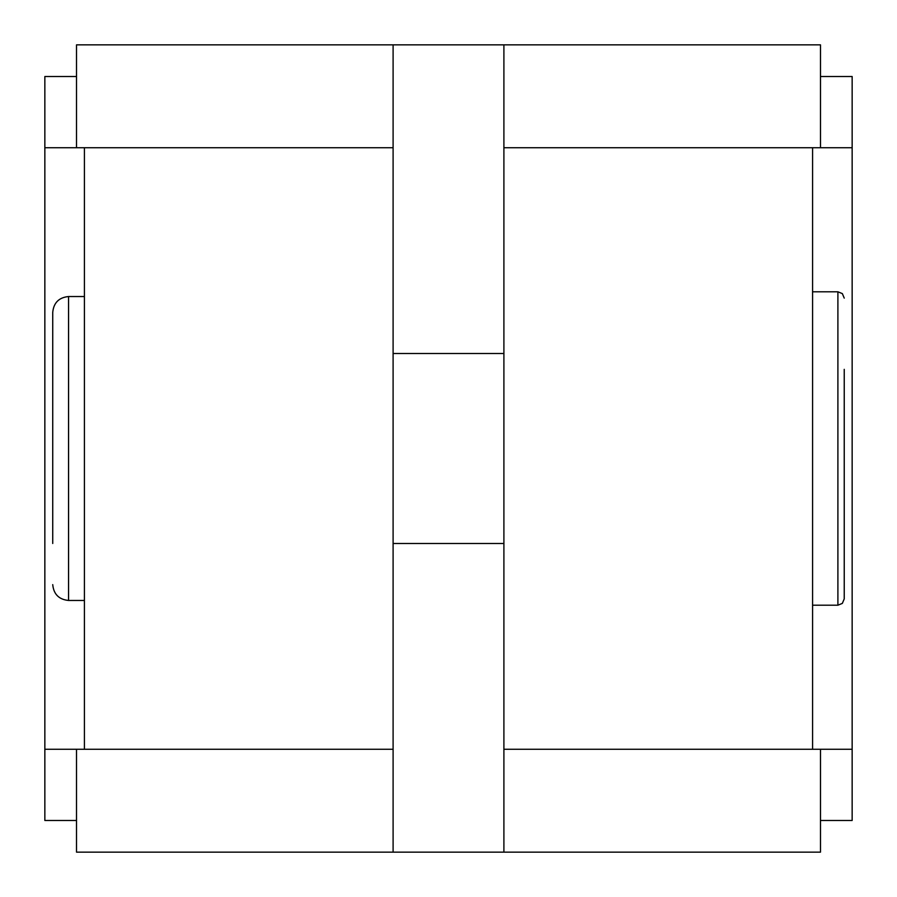 <?xml version="1.0" encoding="UTF-8"?>
<svg xmlns="http://www.w3.org/2000/svg" width="897" height="897" viewBox="0 0 897 897"><rect width="100%" height="100%" fill="white"/><g stroke="black" fill="none" stroke-linecap="round" stroke-linejoin="round"><path stroke-width="1.35" d="M393.099 749.264L84.419 749.264L84.419 147.736L393.099 147.736L393.099 852.15L503.901 852.15L503.901 44.85L76.514 44.85L76.514 147.736M812.581 749.264L852.15 749.264L852.15 147.736L812.581 147.736L812.581 749.264L503.901 749.264M84.419 296.537L68.564 296.537C58.944 297.479 53.674 302.749 52.732 312.369L52.732 543.481M820.486 147.736L820.486 44.85L503.901 44.85M393.099 852.15L76.514 852.15L76.514 749.264M393.099 147.736L393.099 44.85M84.419 749.264L44.85 749.264L44.85 820.486L76.514 820.486M84.419 147.736L44.85 147.736L44.85 749.264M820.486 76.514L852.15 76.514L852.15 147.736M852.15 749.264L852.15 820.486L820.486 820.486M76.514 76.514L44.85 76.514L44.85 147.736M812.581 147.736L503.901 147.736M820.486 749.264L820.486 852.15L503.901 852.15M812.581 605.206L837.899 605.206L842.35 603.389L844.234 598.882L844.234 369.351M68.564 296.537L68.564 600.463C58.944 599.521 53.674 594.251 52.732 584.631M837.899 605.206L837.899 291.794L842.35 293.611L844.234 298.118M84.419 600.463L68.564 600.463M812.581 291.794L837.899 291.794M393.099 543.481L503.901 543.481M393.099 353.519L503.901 353.519"/></g></svg>
